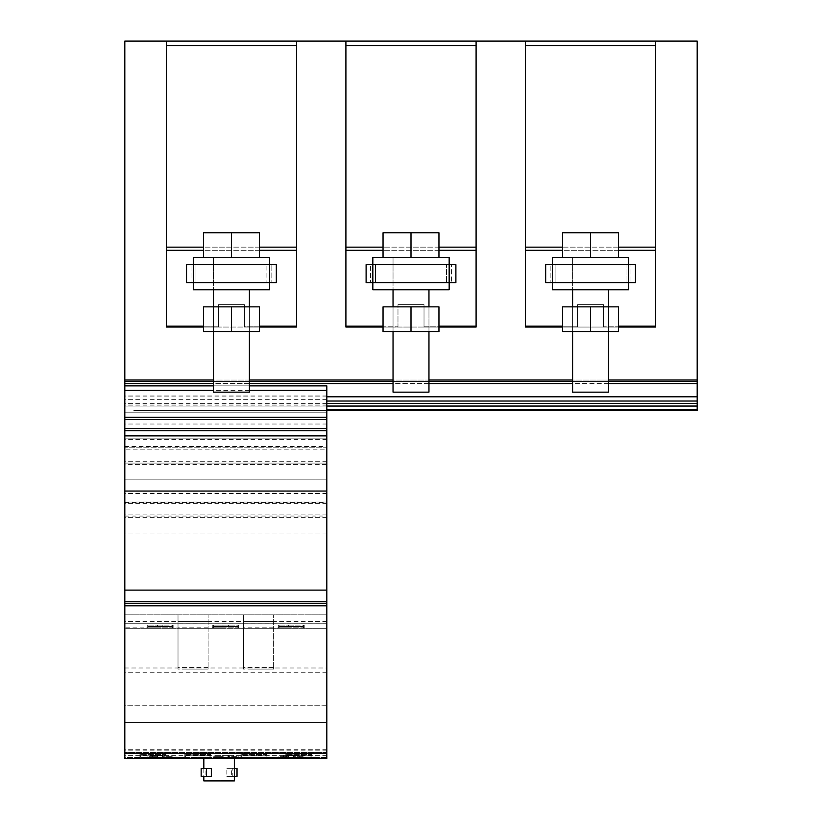 <?xml version="1.0" encoding="UTF-8"?>
<svg xmlns="http://www.w3.org/2000/svg" width="822" height="822" viewBox="0 0 822 822"><rect width="100%" height="100%" fill="white"/><g stroke="black" fill="none" stroke-linecap="round" stroke-linejoin="round"><path stroke-width="0.62" stroke-dasharray="4.11 3.08" d="M231.434 306.853L203.486 306.853L203.486 331.543L259.392 331.543L203.486 331.543L203.486 306.853L231.434 306.853L203.486 306.853L203.486 331.543L231.434 331.543L231.434 306.853L259.392 306.853L231.434 306.853L231.434 331.543L259.392 331.543L259.392 306.853L259.392 331.543L259.392 306.853L231.434 306.853L231.434 331.543M249.395 289.796L249.395 392.145L213.484 392.145L249.395 392.145L213.484 392.145L213.484 257.471L249.395 257.471L213.484 257.471L249.395 257.471L213.484 257.471L213.484 289.796M193.283 289.796L231.434 289.796L193.283 289.796L193.283 282.614L269.595 282.614L186.543 282.614L193.283 282.614L186.543 282.614L186.543 264.653L186.543 282.614L186.543 264.653L191.043 264.653L191.043 282.614L191.043 264.653L269.595 264.653L193.283 264.653L193.283 282.614L276.326 282.614L193.283 282.614L193.283 264.653L195.975 264.653L195.975 282.614L193.283 282.614L193.283 264.653L186.543 264.653L195.975 264.653L195.975 282.614L276.326 282.614L276.326 264.653L269.595 264.653L269.595 289.796L193.283 289.796M231.434 257.471L269.595 257.471L203.486 257.471L269.595 257.471L269.595 264.653L195.975 264.653L266.903 264.653L266.903 282.614L266.903 264.653L269.595 264.653L269.595 282.614L269.595 264.653L276.326 264.653L276.326 282.614L276.326 264.653L271.835 264.653L271.835 282.614L271.835 264.653L193.283 264.653L193.283 257.471L259.392 257.471L203.486 257.471L231.434 257.471L231.434 232.78L203.486 232.78L203.486 257.471L203.486 232.78L259.392 232.78L231.434 232.78L231.434 257.471L231.434 232.78L259.392 232.78L259.392 257.471M411 306.853L383.042 306.853L383.042 331.543L438.958 331.543L383.042 331.543L383.042 306.853L411 306.853L383.042 306.853L383.042 331.543L411 331.543L411 306.853L438.958 306.853L411 306.853L411 331.543L438.958 331.543L438.958 306.853L438.958 331.543L438.958 306.853L411 306.853L411 331.543M428.961 289.796L428.961 392.145L393.039 392.145L428.961 392.145L393.039 392.145L393.039 257.471L428.961 257.471L393.039 257.471L428.961 257.471L393.039 257.471L393.039 289.796M372.839 289.796L411 289.796L372.839 289.796L372.839 282.614L449.161 282.614L366.109 282.614L372.849 282.614L366.109 282.614L366.109 264.653L366.109 282.614L366.109 264.653L370.599 264.653L370.599 282.614L370.599 264.653L449.161 264.653L372.839 264.653L372.849 282.614L455.891 282.614L372.849 282.614L372.849 264.653L375.541 264.653L375.541 282.614L372.849 282.614L372.849 264.653L366.109 264.653L375.541 264.653L375.541 282.614L455.891 282.614L455.891 264.653L449.151 264.653L449.161 289.796L372.839 289.796M411 257.471L372.839 257.471L449.161 257.471L383.042 257.471L449.161 257.471L449.161 264.653L375.541 264.653L446.459 264.653L446.459 282.614L446.459 264.653L449.151 264.653L449.151 282.614L449.151 264.653L455.891 264.653L455.891 282.614L455.891 264.653L451.401 264.653L451.401 282.614L451.401 264.653L372.849 264.653L372.839 257.471L438.958 257.471L383.042 257.471L411 257.471L411 232.78L383.042 232.78L383.042 257.471L383.042 232.78L438.958 232.78L411 232.78L411 257.471L411 232.78L438.958 232.78L438.958 257.471M590.566 306.853L562.608 306.853L562.608 331.543L618.514 331.543L562.608 331.543L562.608 306.853L590.566 306.853L562.608 306.853L562.608 331.543L590.566 331.543L590.566 306.853L618.514 306.853L590.566 306.853L590.566 331.543L618.514 331.543L618.514 306.853L618.514 331.543L618.514 306.853L590.566 306.853L590.566 331.543M608.516 289.796L608.516 392.145L572.605 392.145L608.516 392.145L572.605 392.145L572.605 257.471L608.516 257.471L572.605 257.471L608.516 257.471L572.605 257.471L572.605 289.796M552.405 289.796L590.566 289.796L552.405 289.796L552.405 282.614L628.717 282.614L545.674 282.614L552.405 282.614L545.674 282.614L545.674 264.653L545.674 282.614L545.674 264.653L550.165 264.653L550.165 282.614L550.165 264.653L628.717 264.653L552.405 264.653L552.405 282.614L635.457 282.614L552.405 282.614L552.405 264.653L555.097 264.653L555.097 282.614L552.405 282.614L552.405 264.653L545.674 264.653L555.097 264.653L555.097 282.614L635.457 282.614L635.457 264.653L628.717 264.653L628.717 289.796L552.405 289.796M590.566 257.471L552.405 257.471L628.717 257.471L562.608 257.471L628.717 257.471L628.717 264.653L555.097 264.653L626.025 264.653L626.025 282.614L626.025 264.653L628.717 264.653L628.717 282.614L628.717 264.653L635.457 264.653L635.457 282.614L635.457 264.653L630.957 264.653L630.957 282.614L630.957 264.653L552.405 264.653L552.405 257.471L618.514 257.471L562.608 257.471L590.566 257.471L590.566 232.78L562.608 232.78L562.608 257.471L562.608 232.78L618.514 232.78L590.566 232.78L590.566 257.471L590.566 232.78L618.514 232.78L618.514 257.471M590.566 232.78L562.608 232.78L562.608 257.471M411 232.78L383.042 232.78L383.042 257.471M231.434 232.78L203.486 232.78L203.486 257.471M545.674 264.653L545.674 282.614M366.109 264.653L366.109 282.614M186.543 264.653L186.543 282.614M234.352 780.9L203.835 780.9M219.094 757.555L234.352 757.555L219.094 757.555M201.154 768.334L205.942 768.334L205.942 776.41L201.154 776.41M205.942 768.334L211.336 768.334M211.336 776.41L205.942 776.41M226.903 780.448L216.874 780.448M210.812 780.448L213.977 780.448M210.812 780.9L218.077 780.9L211.162 780.9L215.549 780.448M219.628 780.9L224.211 780.448M224.211 780.9L227.386 780.448M230.078 780.448L222.639 780.448M234.352 768.334L232.246 768.334L232.246 776.41L234.352 776.41M232.246 768.334L226.841 768.334L226.841 776.41L232.246 776.41M237.024 776.41L226.841 776.41M226.841 768.334L231.629 768.334L231.629 776.41M231.629 768.334L237.024 768.334M178.014 614.805L178.014 669.129L178.014 614.805L208.089 614.805L178.014 614.805M208.089 667.998L208.089 614.805L208.089 669.129L208.089 667.998L178.014 667.998M208.089 669.129L178.014 669.129M208.089 628.275L178.014 628.275L208.089 628.275M208.089 627.833L178.014 627.833M208.089 621.545L178.014 621.545M243.559 614.805L243.559 669.129L243.559 614.805L273.634 614.805L243.559 614.805M273.634 667.998L273.634 614.805L273.634 669.129L273.634 667.998L243.559 667.998M273.634 669.129L243.559 669.129M273.634 628.275L243.559 628.275L273.634 628.275M273.634 627.833L243.559 627.833M273.634 621.545L243.559 621.545M160.187 627.823L146.275 627.823L160.187 627.823M160.187 628.275L146.275 628.275L160.187 628.275M291.265 627.823L277.353 627.823L291.265 627.823M291.265 628.275L277.353 628.275L291.265 628.275M225.731 627.823L211.809 627.823L225.731 627.823M225.731 628.275L211.809 628.275L225.731 628.275M237.918 628.275L238.678 627.823L238.678 625.131L237.918 625.131L238.678 625.131L238.678 627.823L237.918 627.823L237.918 625.131L228.424 625.131L237.918 625.131L237.918 626.477L228.424 626.477L228.424 625.131L223.029 625.131L228.424 625.131L228.424 626.477L223.029 626.477L223.029 625.131L212.775 625.131L223.029 625.131L223.029 626.477L237.918 626.477L213.535 626.477L223.029 626.477L223.029 625.131L223.029 626.477L213.535 626.477L213.535 625.131L213.535 627.823L212.775 627.823L213.535 627.823L213.535 626.477L237.918 626.477L237.918 628.275L237.918 626.477M228.424 626.477L228.424 625.131L228.424 626.477M213.535 628.275L213.535 626.477M212.775 627.823L212.775 625.131L212.775 627.823M213.535 627.823L237.918 627.823L213.535 627.823M303.462 628.275L304.222 627.823L304.222 625.131L303.462 625.131L304.222 625.131L304.222 627.823L303.462 627.823L303.462 625.131L293.957 625.131L303.462 625.131L303.462 626.477L293.957 626.477L293.957 625.131L288.573 625.131L293.957 625.131L293.957 626.477L288.573 626.477L288.573 625.131L278.319 625.131L288.573 625.131L288.573 626.477L303.462 626.477L279.079 626.477L288.573 626.477L288.573 625.131L288.573 626.477L279.069 626.477L279.069 625.131L279.069 627.823L278.319 627.823L279.069 627.823L279.069 626.477L303.462 626.477L303.462 628.275L303.462 626.477M293.957 626.477L293.957 625.131L293.957 626.477M279.079 628.275L279.079 626.477M278.319 627.823L278.319 625.131L278.319 627.823M279.079 627.823L303.462 627.823L279.079 627.823M326.827 627.833L326.827 614.805L326.827 628.275L124.821 628.275L124.821 614.805L124.821 628.275L326.827 628.275L124.821 627.833M172.373 628.275L173.134 627.823L173.134 625.131L172.384 625.131L173.134 625.131L173.134 627.823L172.384 627.823L172.384 625.131L162.879 625.131L172.384 625.131L172.384 626.477L162.879 626.477L162.879 625.131L157.495 625.131L162.879 625.131L162.879 626.477L157.495 626.477L157.495 625.131L147.241 625.131L157.495 625.131L157.495 626.477L172.384 626.477L148.001 626.477L157.495 626.477L157.495 625.131L157.495 626.477L147.991 626.477L147.991 625.131L147.991 627.823L147.241 627.823L147.991 627.823L147.991 626.477L172.384 626.477L172.384 628.275L172.384 626.477M162.879 626.477L162.879 625.131L162.879 626.477M148.001 628.275L148.001 626.477M147.241 627.823L147.241 625.131L147.241 627.823M148.001 627.823L172.373 627.823L148.001 627.823M326.827 667.998L326.827 419.528L326.827 614.805L124.821 614.805L124.821 419.528L124.821 757.555L124.821 614.805L326.827 614.805L124.821 614.805L326.827 614.805L326.827 667.998L124.821 667.998M326.827 621.545L124.821 621.545M326.827 628.275L124.821 628.275M326.827 479.175L124.821 479.175L326.827 479.175M326.827 438.835L124.821 438.835L326.827 438.835M326.827 490.189L124.821 490.189L326.827 490.189M326.827 491.669L124.821 491.669L326.827 491.669M326.827 493.108L124.821 493.108M326.827 439.729L124.821 439.729M326.827 439.102L124.821 439.102M266.677 757.103L252.765 757.103L266.677 757.103M266.677 757.555L252.765 757.555L266.677 757.555M160.732 757.103L177.562 757.103L160.732 757.103M160.732 757.555L180.039 757.555L160.732 757.555M152.882 757.103L166.794 757.103L152.882 757.103M152.882 757.555L166.794 757.555L152.882 757.555M197.773 757.103L211.686 757.103L197.773 757.103M197.773 757.555L211.686 757.555L197.773 757.555M253.885 757.103L239.973 757.103L253.885 757.103M253.885 757.555L239.973 757.555L253.885 757.555M298.776 757.103L312.689 757.103L298.776 757.103M298.776 757.555L312.689 757.555L298.776 757.555M286.58 755.757L286.58 757.555L311.723 757.103L311.723 754.411L310.963 754.411L311.723 754.411L311.723 757.103L310.963 757.103L310.963 754.411L285.82 754.411L310.963 754.411L310.963 755.757L301.469 755.757L301.469 754.411L301.469 755.757L296.084 755.757L296.084 754.411L296.084 755.757L301.469 755.757L301.469 754.411L301.469 755.757L310.963 755.757L286.58 755.757L296.084 755.757L286.58 755.757L286.58 754.411L286.58 757.103L285.82 757.103L286.58 757.103L286.58 755.757L310.963 755.757L310.963 757.555L310.963 755.757M285.82 757.103L285.82 754.411L285.82 757.103M296.084 755.757L296.084 754.411L296.084 755.757M310.963 757.555L286.58 757.555M241.689 755.757L241.689 757.555L266.831 757.103L266.831 754.411L266.071 754.411L266.831 754.411L266.831 757.103L266.071 757.103L266.071 754.411L240.928 754.411L266.071 754.411L266.071 755.757L256.577 755.757L256.577 754.411L256.577 755.757L251.193 755.757L251.193 754.411L251.193 755.757L256.577 755.757L256.577 754.411L256.577 755.757L266.071 755.757L241.689 755.757L251.193 755.757L241.689 755.757L241.689 754.411L241.689 757.103L240.928 757.103L241.689 757.103L241.689 755.757L266.071 755.757L266.071 757.555L266.071 755.757M240.928 757.103L240.928 754.411L240.928 757.103M251.193 755.757L251.193 754.411L251.193 755.757M266.071 757.555L241.689 757.555M185.577 755.757L185.577 757.555L210.72 757.103L210.72 754.411L209.959 754.411L210.72 754.411L210.72 757.103L209.959 757.103L209.959 754.411L184.816 754.411L209.959 754.411L209.959 755.757L200.465 755.757L200.465 754.411L200.465 755.757L195.081 755.757L195.081 754.411L195.081 755.757L200.465 755.757L200.465 754.411L200.465 755.757L209.959 755.757L185.577 755.757L195.081 755.757L185.577 755.757L185.577 754.411L185.577 757.103L184.816 757.103L185.577 757.103L185.577 755.757L209.959 755.757L209.959 757.555L209.959 755.757M184.816 757.103L184.816 754.411L184.816 757.103M195.081 755.757L195.081 754.411L195.081 755.757M209.959 757.555L185.577 757.555M140.685 755.757L140.685 757.555L165.828 757.103L165.828 754.411L165.068 754.411L165.828 754.411L165.828 757.103L165.068 757.103L165.068 754.411L139.925 754.411L165.068 754.411L165.068 755.757L155.574 755.757L155.574 754.411L155.574 755.757L150.19 755.757L150.19 754.411L150.19 755.757L155.574 755.757L155.574 754.411L155.574 755.757L165.068 755.757L140.685 755.757L150.19 755.757L140.685 755.757L140.685 754.411L140.685 757.103L139.925 757.103L140.685 757.103L140.685 755.757L165.068 755.757L165.068 757.555L165.068 755.757M139.925 757.103L139.925 754.411L139.925 757.103M150.19 755.757L150.19 754.411L150.19 755.757M165.047 757.555L140.685 757.555M124.821 745.657L124.821 757.555L326.827 757.555L139.637 757.555M248.275 757.555L315.607 757.103L248.275 757.555M162.581 757.103L158.893 757.555L162.581 757.103M156.416 757.103L151.926 757.103L156.416 757.103M153.622 757.555L156.416 757.555L153.622 757.555M163.27 757.555L164.924 757.103L156.54 757.103L164.924 757.103L163.27 757.555M159.016 757.555L162.458 757.555L159.016 757.555M156.54 757.555L158.204 757.555L156.54 757.555M158.893 757.555L162.581 757.555L158.893 757.555M326.827 705.79L326.827 419.528L326.827 722.548L124.821 722.548L124.821 419.528L124.821 722.548L326.827 722.548L124.821 722.548L326.827 722.548L326.827 705.79L124.821 705.79M124.821 603.584L124.821 602.927L124.821 603.584L326.827 603.584L124.821 603.584L326.827 603.584L124.821 603.584L326.827 603.584L326.827 419.528L326.827 603.584L326.827 419.528L124.821 419.528L124.821 417.288L124.821 603.584L124.821 41.1L124.821 77.011L124.821 41.1L166.342 41.1L166.342 327.053L166.342 41.1L296.526 41.1L296.526 45.59L166.342 45.59M326.827 752.623L124.821 752.623L124.821 741.403L124.821 752.623L326.827 752.623M326.827 750.825L124.821 750.825M326.827 749.746L124.821 749.746M326.827 672.273L124.821 672.273M326.827 534.002L124.821 534.002M326.827 493.693L124.821 493.693M124.821 385.867L326.827 385.867L124.821 385.867L326.827 385.867L326.827 419.528L124.821 419.528L124.821 430.759L124.821 419.528L326.827 419.528L124.821 419.528L326.827 419.528L124.821 419.528L326.827 419.528L326.827 417.288L326.827 419.528L124.821 419.528L124.821 464.42L124.821 446.469L326.827 446.469L326.827 447.815L124.821 447.815L326.827 447.815L326.827 449.161L124.821 449.161M326.827 705.738L124.821 705.738M326.827 603.584L326.827 601.334L124.821 601.334L124.821 430.759L124.821 606.728M124.821 601.334L326.827 601.334L326.827 430.759L124.821 430.759L326.827 430.759L326.827 419.528L124.821 419.528L326.827 419.528L326.827 464.42L124.821 464.42L124.821 446.469M326.827 602.927L124.821 602.927L326.827 602.927M326.827 410.558L697.179 410.558L697.179 409.654L326.827 409.654M326.827 395.968L124.821 395.968M326.827 399.328L124.821 399.328M326.827 403.962L124.821 403.962M326.827 405.164L124.821 405.164M277.446 758.007L305.281 758.007L277.446 758.459M305.281 758.459L301.695 758.459L305.281 758.007M288.676 758.459L288.676 755.315L283.508 755.315L289.293 755.315L288.676 755.315L288.676 758.007L289.293 758.007L289.293 755.315L299.218 755.315L289.293 755.315L289.293 758.007L288.676 758.007L288.676 755.315L288.676 756.661L283.508 756.661L283.508 755.315L283.508 756.661L288.676 756.661L278.874 756.661L288.676 756.661L288.676 758.459L278.874 758.007L288.676 758.459M211.912 758.007L239.736 758.007L211.912 758.459M223.132 758.459L223.132 755.315L217.974 755.315L223.759 755.315L223.132 755.315L223.132 758.007L223.759 758.007L223.759 755.315L233.684 755.315L223.759 755.315L223.759 758.007L223.132 758.007L223.132 755.315L223.132 756.661L217.974 756.661L217.974 755.315L217.974 756.661L223.132 756.661L213.34 756.661L223.132 756.661L223.132 758.459L213.34 758.007L223.132 758.459M146.367 758.007L174.202 758.007L146.367 758.459M174.202 758.459L167.914 758.459L174.202 758.007M157.588 758.459L157.588 755.315L152.43 755.315L158.214 755.315L157.588 755.315L157.588 758.007L158.214 758.007L158.214 755.315L168.14 755.315L158.214 755.315L158.214 758.007L157.588 758.007L157.588 755.315L157.588 756.661L152.43 756.661L152.43 755.315L152.43 756.661L157.588 756.661L147.796 756.661L157.588 756.661L157.588 758.459L147.796 758.007L157.588 758.459M162.355 758.007L158.214 758.007L162.355 758.007L162.355 755.315L162.355 758.007L162.982 758.007L162.355 758.007M162.982 758.007L162.982 755.315L162.982 756.661L168.14 756.661L162.982 756.661L162.982 755.315L162.982 756.661L172.774 756.661L162.982 756.661L162.982 758.007L172.774 758.007L162.982 758.007M168.14 756.661L168.14 755.315L168.14 756.661M227.9 758.007L223.759 758.007L227.9 758.007L227.9 755.315L227.9 758.007L228.516 758.007L227.9 758.007M228.516 758.007L228.516 755.315L228.516 756.661L233.684 756.661L228.516 756.661L228.516 755.315L228.516 756.661L238.308 756.661L228.516 756.661L228.516 758.007L238.308 758.007L228.516 758.007M233.684 756.661L233.684 755.315L233.684 756.661M293.433 758.007L289.293 758.007L293.433 758.007L293.433 755.315L293.433 758.007L294.06 758.007L293.433 758.007M294.06 758.007L294.06 755.315L294.06 756.661L299.218 756.661L294.06 756.661L294.06 755.315L294.06 756.661L303.852 756.661L294.06 756.661L294.06 758.007L303.852 758.007L294.06 758.007M299.218 756.661L299.218 755.315L299.218 756.661M326.827 449.161L326.827 758.459L124.821 758.459L124.821 464.42M326.827 517.377L124.821 517.377M326.827 519.576L326.827 516.041L124.821 516.072L124.821 519.576M326.827 514.921L124.821 514.921M326.827 503.701L124.821 503.701M326.827 499.036L326.827 502.581L124.821 502.591L124.821 499.036M326.827 502.006L124.821 502.006M326.827 463.084L124.821 463.084L326.827 463.084M326.827 461.728L124.821 461.728M326.827 412.798L124.821 412.798L326.827 412.798M326.827 406.068L124.821 406.068L326.827 406.058M249.395 385.867L213.484 385.867M249.395 390.358L213.484 390.358M326.827 419.528L124.821 419.528L326.827 419.528M296.526 45.59L296.526 326.159L244.453 326.159L244.453 304.613L218.416 304.613L218.416 326.159L166.342 326.159M296.526 250.289L166.342 250.289M203.486 326.159L218.416 326.159L218.416 304.613L218.416 327.053L244.453 327.053L218.416 327.053L218.416 326.159L218.416 327.053L166.342 327.053L296.526 327.053L244.453 327.053L244.453 304.613L218.416 304.613L244.453 304.613L244.453 326.159L259.392 326.159M296.526 247.155L166.342 247.155M296.526 326.159L296.526 41.1L296.526 327.053L166.342 327.053L166.342 41.1M476.092 326.159L476.092 327.053L424.018 327.053L424.018 304.613L397.982 304.613L397.982 327.053L424.018 327.053L397.982 327.053L397.982 326.159L397.982 327.053L345.908 327.053L476.092 327.053L476.092 41.1L476.092 326.159L424.018 326.159L424.018 304.613L397.982 304.613L397.982 326.159L345.908 326.159L345.908 41.1L345.908 326.159M476.092 250.289L345.908 250.289M438.958 327.053L424.018 327.053L424.018 304.613L424.018 326.159L438.958 326.159M476.092 45.59L345.908 45.59M476.092 247.155L345.908 247.155M655.658 247.155L655.658 326.159L603.584 326.159L603.584 304.613L577.547 304.613L577.547 327.053L525.474 327.053L655.658 327.053L655.658 41.1L655.658 247.155L525.474 247.155L525.474 41.1L296.526 41.1M655.658 326.159L655.658 327.053L603.584 327.053L603.584 304.613L577.547 304.613L577.547 327.053L603.584 327.053L577.547 327.053L577.547 326.159L525.474 326.159L525.474 247.155M655.658 250.289L525.474 250.289M124.821 380.021L697.179 380.021L697.179 41.1L525.474 41.1L525.474 326.159M618.514 327.053L603.584 327.053L603.584 304.613L603.584 326.159L618.514 326.159M655.658 45.59L525.474 45.59M562.608 327.053L577.547 327.053L577.547 304.613L577.547 326.159L562.608 326.159M577.547 304.613L603.584 304.613L577.547 304.613L577.547 327.053M655.658 41.1L655.658 327.053L525.474 327.053L525.474 41.1M618.514 247.155L562.608 247.155M618.514 250.289L562.608 250.289M476.092 41.1L476.092 327.053L345.908 327.053L345.908 41.1M608.516 380.021L572.605 380.021M428.961 380.021L393.039 380.021M249.395 380.021L213.484 380.021M383.042 327.053L397.982 327.053L397.982 304.613L397.982 326.159L383.042 326.159M397.982 304.613L424.018 304.613L397.982 304.613L397.982 327.053M438.958 247.155L383.042 247.155M438.958 250.289L383.042 250.289M218.416 327.053L218.416 304.613L218.416 327.053L203.486 327.053M259.392 327.053L244.453 327.053L244.453 304.613L218.416 304.613M259.392 247.155L203.486 247.155M259.392 250.289L203.486 250.289M608.516 381.377L572.605 381.377M428.961 381.377L393.039 381.377M249.395 381.377L213.484 381.377M697.179 380.021L697.179 381.377L124.821 381.377L124.821 345.466L124.821 381.377L697.179 381.377L697.179 383.617L124.821 383.617M608.516 383.617L572.605 383.617M428.961 383.617L393.039 383.617M249.395 383.617L213.484 383.617M326.827 396.8L697.179 396.8L697.179 401.033L326.827 401.033M326.827 403.386L697.179 403.386L697.179 406.058L124.821 406.058M697.179 406.058L697.179 409.654M697.179 401.033L697.179 403.386M697.179 383.617L697.179 396.8M697.179 381.377L697.179 345.466L697.179 381.377L124.821 381.377M269.297 669.129L247.823 669.129L269.297 669.129M203.753 669.129L182.279 669.129L203.753 669.129M261.653 669.129L255.611 669.129M263.585 669.129L261.817 669.129M255.539 669.129L261.581 669.129M263.574 669.129L261.879 669.129M196.109 669.129L190.067 669.129M189.995 669.129L196.037 669.129M151.751 757.555L153.447 757.555L151.751 757.555M163.578 757.555L169.712 757.555L163.578 757.555M158.718 757.555L162.756 757.555L158.718 757.555M177.562 757.555L143.901 757.555L177.562 757.103M280.59 757.555L252.765 757.555L280.59 757.103M188.341 757.555L181.611 757.555L188.341 757.555M316.501 757.555L247.371 757.555L316.501 757.555M180.039 757.555L177.788 757.555L180.039 757.555M232.564 780.9L205.623 780.9L232.564 780.448M213.977 780.9L218.457 780.9M221.735 780.9L227.386 780.9M226.235 780.9L223.06 780.9M211.953 780.9L215.128 780.9M214.337 780.9L217.511 780.9M223.861 780.9L220.686 780.9M218.56 780.9L219.731 780.9M326.827 640.389L326.827 617.507L326.827 640.389M326.827 615.699L326.827 639.495L326.827 615.699M326.827 607.17L326.827 607.838M326.827 601.334L326.827 606.728M326.827 465.704L326.827 463.978M326.827 445.185L326.827 446.911M326.827 463.721L326.827 447.271M326.827 464.42L326.827 446.469M326.827 602.105L326.827 604.478L326.827 602.105M326.827 606.862L326.827 604.478L326.827 606.862M124.821 741.403L124.821 757.113M124.821 742.071L124.821 752.623M124.821 640.389L124.821 617.507L124.821 640.389M124.821 615.699L124.821 639.495L124.821 615.699M124.821 607.17L124.821 607.838M124.821 465.704L124.821 463.978M124.821 445.185L124.821 446.911M124.821 463.721L124.821 447.271M124.821 602.105L124.821 604.478L124.821 602.105M124.821 606.862L124.821 604.478L124.821 606.862M133.801 410.558L687.706 410.558M138.291 410.558L688.199 410.558L138.291 410.558M697.179 126.968L697.179 106.192L697.179 126.968M697.179 41.1L697.179 77.011L697.179 41.1M124.821 126.968L124.821 106.192L124.821 126.968M208.089 667.341L178.014 667.341M208.089 623.806L178.014 623.806M273.634 667.341L243.559 667.341M273.634 623.806L243.559 623.806M326.827 623.785L124.821 623.785L326.827 623.806M326.827 755.315L124.821 755.315M326.827 424.029L124.821 424.029M326.827 403.612L124.821 403.612M326.827 396.101L124.821 396.101M603.584 327.053L603.584 304.613L603.584 327.053M424.018 327.053L424.018 304.613L424.018 327.053M244.453 327.053L244.453 304.613L244.453 327.053M572.605 306.853L572.605 331.543M608.516 306.853L608.516 331.543M393.039 306.853L393.039 331.543M428.961 306.853L428.961 331.543M213.484 306.853L213.484 331.543M249.395 306.853L249.395 331.543M635.457 264.653L635.457 282.614M455.891 264.653L455.891 282.614M276.326 264.653L276.326 282.614M203.835 757.555L203.835 758.459M203.835 768.334L203.835 776.41M234.352 757.555L234.352 758.459M326.827 757.555L124.821 757.555M147.796 758.007L147.796 756.661M172.774 758.007L172.774 756.661M213.34 758.007L213.34 756.661M238.308 758.007L238.308 756.661M278.874 758.007L278.874 756.661M303.852 758.007L303.852 756.661"/><path stroke-width="1.23" d="M590.566 306.853L562.608 306.853L562.608 331.543L618.514 331.543L618.514 306.853L590.566 306.853L590.566 331.543M572.605 331.543L572.605 392.145L608.516 392.145L608.516 331.543M590.566 289.796L628.717 289.796L628.717 282.614L552.405 282.614L552.405 289.796L590.566 289.796M628.717 257.471L552.405 257.471L552.405 264.653L545.674 264.653L545.674 282.614L552.405 282.614L552.405 264.653L635.457 264.653L635.457 282.614L628.717 282.614L628.717 257.471M618.514 257.471L618.514 232.78L590.566 232.78L590.566 257.471M590.566 232.78L562.608 232.78L562.608 257.471M411 306.853L383.042 306.853L383.042 331.543L438.958 331.543L438.958 306.853L411 306.853L411 331.543M393.039 331.543L393.039 392.145L428.961 392.145L428.961 331.543M411 289.796L449.161 289.796L449.161 282.614L372.849 282.614L372.839 289.796L411 289.796M449.161 257.471L372.839 257.471L372.839 264.653L366.109 264.653L366.109 282.614L372.849 282.614L372.849 264.653L455.891 264.653L455.891 282.614L449.151 282.614L449.161 257.471M438.958 257.471L438.958 232.78L411 232.78L411 257.471M411 232.78L383.042 232.78L383.042 257.471M231.434 306.853L203.486 306.853L203.486 331.543L259.392 331.543L259.392 306.853L231.434 306.853L231.434 331.543M213.484 331.543L213.484 392.145L249.395 392.145L249.395 331.543M231.434 289.796L269.595 289.796L269.595 282.614L193.283 282.614L193.283 289.796L231.434 289.796M269.595 257.471L193.283 257.471L193.283 264.653L186.543 264.653L186.543 282.614L193.283 282.614L193.283 264.653L276.326 264.653L276.326 282.614L269.595 282.614L269.595 257.471M259.392 257.471L259.392 232.78L231.434 232.78L231.434 257.471M231.434 232.78L203.486 232.78L203.486 257.471M203.835 776.41L203.835 780.9L234.352 780.9L234.352 758.459M206.558 768.334L211.336 768.334L211.336 776.41L201.154 776.41L201.154 768.334L206.558 768.334L206.558 776.41M234.352 768.334L237.024 768.334L237.024 776.41L234.352 776.41M124.821 590.114L326.827 590.114L326.827 430.759L124.821 430.759L326.827 430.759L326.827 417.278L124.821 417.288L124.821 758.459L326.827 758.459L326.827 753.435L124.821 753.435M326.827 590.114L326.827 601.334L124.821 601.334M326.827 601.334L326.827 603.584L124.821 603.584L326.827 603.584L326.827 605.824L124.821 605.824M305.281 758.459L277.446 758.459L305.281 758.459M239.736 758.459L211.912 758.459L239.736 758.459M174.202 758.459L146.367 758.459L174.202 758.459M213.484 385.867L124.821 385.867L124.821 417.278L326.827 417.278L326.827 385.867L249.395 385.867M326.827 390.358L249.395 390.358M213.484 390.358L124.821 390.358M326.827 753.435L326.827 605.824M562.608 326.159L525.474 326.159L525.474 327.053L562.608 327.053M618.514 326.159L655.658 326.159L655.658 327.053L618.514 327.053M655.658 326.159L655.658 41.1L525.474 41.1L525.474 326.159M655.658 45.59L525.474 45.59M655.658 247.155L618.514 247.155M562.608 247.155L525.474 247.155M655.658 250.289L618.514 250.289M562.608 250.289L525.474 250.289M525.474 41.1L124.821 41.1L124.821 385.867M326.827 410.558L697.179 410.558L697.179 380.021L608.516 380.021M572.605 380.021L428.961 380.021M393.039 380.021L249.395 380.021M213.484 380.021L124.821 380.021M697.179 380.021L697.179 41.1L655.658 41.1M383.042 326.159L345.908 326.159L345.908 327.053L383.042 327.053M438.958 326.159L476.092 326.159L476.092 327.053L438.958 327.053M345.908 41.1L345.908 326.159M476.092 326.159L476.092 45.59L345.908 45.59M476.092 45.59L476.092 41.1M476.092 247.155L438.958 247.155M383.042 247.155L345.908 247.155M476.092 250.289L438.958 250.289M383.042 250.289L345.908 250.289M203.486 326.159L166.342 326.159L166.342 327.053L203.486 327.053M259.392 326.159L296.526 326.159L296.526 327.053L259.392 327.053M166.342 41.1L166.342 326.159M296.526 326.159L296.526 45.59L166.342 45.59M296.526 45.59L296.526 41.1M296.526 247.155L259.392 247.155M203.486 247.155L166.342 247.155M296.526 250.289L259.392 250.289M203.486 250.289L166.342 250.289M697.179 381.377L608.516 381.377M572.605 381.377L428.961 381.377M393.039 381.377L249.395 381.377M213.484 381.377L124.821 381.377M697.179 383.617L608.516 383.617M572.605 383.617L428.961 383.617M393.039 383.617L249.395 383.617M213.484 383.617L124.821 383.617M697.179 396.8L326.827 396.8M697.179 401.033L326.827 401.033M697.179 403.386L326.827 403.386M697.179 406.058L326.827 406.058M697.179 409.654L326.827 409.654M189.985 758.459L179.967 758.459M326.827 428.509L124.821 428.509M326.827 430.759L124.821 430.759M326.827 435.865L124.821 435.865M572.605 289.796L572.605 306.853M608.516 289.796L608.516 306.853M545.674 264.653L545.674 282.614M635.457 282.614L635.457 264.653M393.039 289.796L393.039 306.853M428.961 289.796L428.961 306.853M366.109 264.653L366.109 282.614M455.891 282.614L455.891 264.653M213.484 289.796L213.484 306.853M249.395 289.796L249.395 306.853M186.543 264.653L186.543 282.614M276.326 282.614L276.326 264.653M203.835 758.459L203.835 768.334"/></g></svg>
